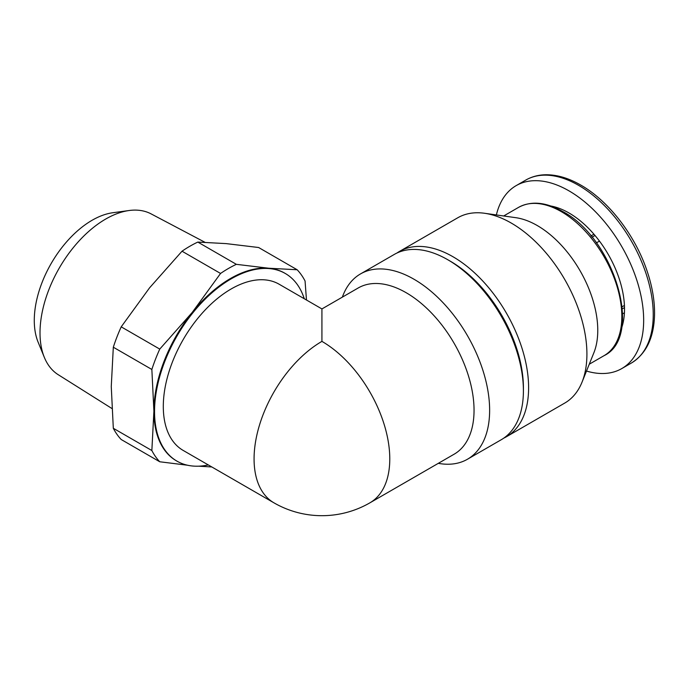 <?xml version="1.0" encoding="UTF-8"?>
<svg xmlns="http://www.w3.org/2000/svg" width="689" height="689" viewBox="0 0 689 689"><rect width="100%" height="100%" fill="white"/><g stroke="black" fill="none" stroke-linecap="round" stroke-linejoin="round"><path stroke-width="1.03" d="M590.938 235.948L593.935 234.217A78.546 45.345 60 0 1 599.464 241.098A78.546 45.345 60 0 1 624.423 305.425A78.546 45.345 60 0 1 624.423 312.797A78.546 45.345 60 0 1 621.461 328.377M550.812 206.011A78.546 45.345 60 0 1 593.935 234.217M622.615 313.839L624.423 312.797M622.193 306.717L624.423 305.425M596.373 242.881L599.464 241.098M321.927 341.382L321.927 308.93L279.131 284.221A95.96 55.404 -60 0 0 183.171 339.625A95.96 55.404 -60 0 0 183.171 450.425L273.946 502.832A95.96 55.404 -60 0 1 259.236 425.94A95.96 55.404 -60 0 1 321.927 341.382A95.96 55.404 -120 0 1 384.617 425.94A95.96 55.404 -120 0 1 369.907 502.832L454.172 454.18A95.96 55.404 60 0 0 468.882 377.288A95.96 55.404 60 0 0 406.191 292.73A95.96 55.404 60 0 0 358.211 287.976L321.927 308.93M208.311 464.937A108.337 62.544 -60 0 1 176.978 461.148L176.341 460.777A108.337 62.544 -60 0 1 153.905 411.178A108.337 62.544 -60 0 1 192.205 312.462A108.337 62.544 -60 0 1 268.813 268.236L297.166 269.761A119.171 68.805 -60 0 1 305.063 281.009L306.467 299.999M187.597 465.239L159.753 461.768A119.171 68.805 -60 0 1 151.856 450.528L153.905 411.178L151.856 369.459A119.171 68.805 -60 0 1 159.753 349.099L192.205 312.462L220.558 273.455A119.171 68.805 -60 0 1 236.361 264.335L268.813 268.236A108.337 62.544 -60 0 1 284.678 273.128L285.315 273.499A108.337 62.544 -60 0 1 304.271 298.733M211.799 466.953L198.544 466.186M297.166 269.761L258.625 247.515L226.173 243.613L197.821 242.08L236.361 264.335M159.753 461.768L121.212 439.522A119.171 68.805 -60 0 1 113.315 428.282L151.856 450.528M151.856 369.459L113.315 347.213A119.171 68.805 -60 0 1 121.212 326.844L159.753 349.099M220.558 273.455L182.017 251.209A119.171 68.805 -60 0 1 197.821 242.08M113.315 347.213L111.265 386.563L113.315 428.282M182.017 251.209L149.565 287.838L121.212 326.844M342.355 297.131A106.984 61.769 60 0 1 360.493 273.929A106.984 61.769 60 0 1 413.986 279.234A106.984 61.769 60 0 1 483.876 373.507A106.984 61.769 60 0 1 467.478 459.227A106.984 61.769 60 0 1 438.316 463.335M360.493 273.929L394.272 254.43A106.984 61.769 60 0 1 447.764 259.727L447.764 259.727A106.984 61.769 60 0 1 523.407 390.758A106.984 61.769 60 0 1 501.256 439.728L467.478 459.227M450.365 261.234L447.764 259.727L450.365 261.226A103.307 59.642 60 0 1 450.365 261.234A103.307 59.642 60 0 1 523.407 387.752L523.407 390.758M396.933 253.044A106.984 61.769 60 0 1 399.465 251.433A106.984 61.769 60 0 1 452.957 256.73A106.984 61.769 60 0 1 522.848 351.002A106.984 61.769 60 0 1 506.449 436.731A106.984 61.769 60 0 1 503.788 438.118M399.465 251.433L457.78 217.767A106.984 61.769 60 0 1 484.548 213.271A106.984 61.769 60 0 1 511.264 223.064A106.984 61.769 60 0 1 582.041 382.128A106.984 61.769 60 0 1 564.756 403.065L506.449 436.731M484.548 213.271L515.872 217.698A85.582 49.41 60 0 1 537.248 225.536A85.582 49.41 60 0 1 593.866 352.785L582.041 382.128M496.373 214.942A105.624 60.985 60 0 1 516.164 185.625A105.624 60.985 60 0 1 568.976 190.853A105.624 60.985 60 0 1 637.98 283.937A105.624 60.985 60 0 1 621.788 368.572A105.624 60.985 60 0 1 586.503 371.052M176.978 461.148A108.337 62.544 -60 0 1 176.978 336.051A108.337 62.544 -60 0 1 285.315 273.499M111.868 408.474L58.238 374.713A92.877 53.621 -60 0 1 44.337 357.376A92.877 53.621 -60 0 1 59.254 268.081A92.877 53.621 -60 0 1 129.127 210.515A92.877 53.621 -60 0 1 151.098 213.883L204.917 242.27M44.337 357.376L38.084 342.071A81.793 47.222 -60 0 1 51.219 263.439A81.793 47.222 -60 0 1 112.746 212.746L129.127 210.515M622.374 308.81L624.501 307.587M591.997 237.231L595.02 235.483M561.32 211.644A85.582 49.41 60 0 1 617.232 287.055A85.582 49.41 60 0 1 604.107 355.636C643.879 336.628 614.252 238.377 562.672 211.506C545.86 202.006 531.141 200.645 518.524 207.398A85.582 49.41 60 0 1 561.32 211.644M578.553 185.324A105.624 60.985 60 0 1 647.557 278.408A105.624 60.985 60 0 1 631.365 363.043C646.273 353.758 653.999 337.593 654.55 314.554C654.739 300.464 652.13 285.591 646.704 269.916C634.698 234.734 608.361 200.714 580.81 185.1C568.511 178.012 556.678 174.567 545.318 174.765C538.126 174.954 531.607 176.737 525.741 180.096A105.624 60.985 60 0 1 578.553 185.324M589.259 364.214L604.107 355.636M503.676 215.976L518.524 207.398M621.788 368.572L631.365 363.043M516.164 185.625L525.741 180.096M273.946 502.832A95.96 95.96 0 0 0 369.907 502.832"/></g></svg>

